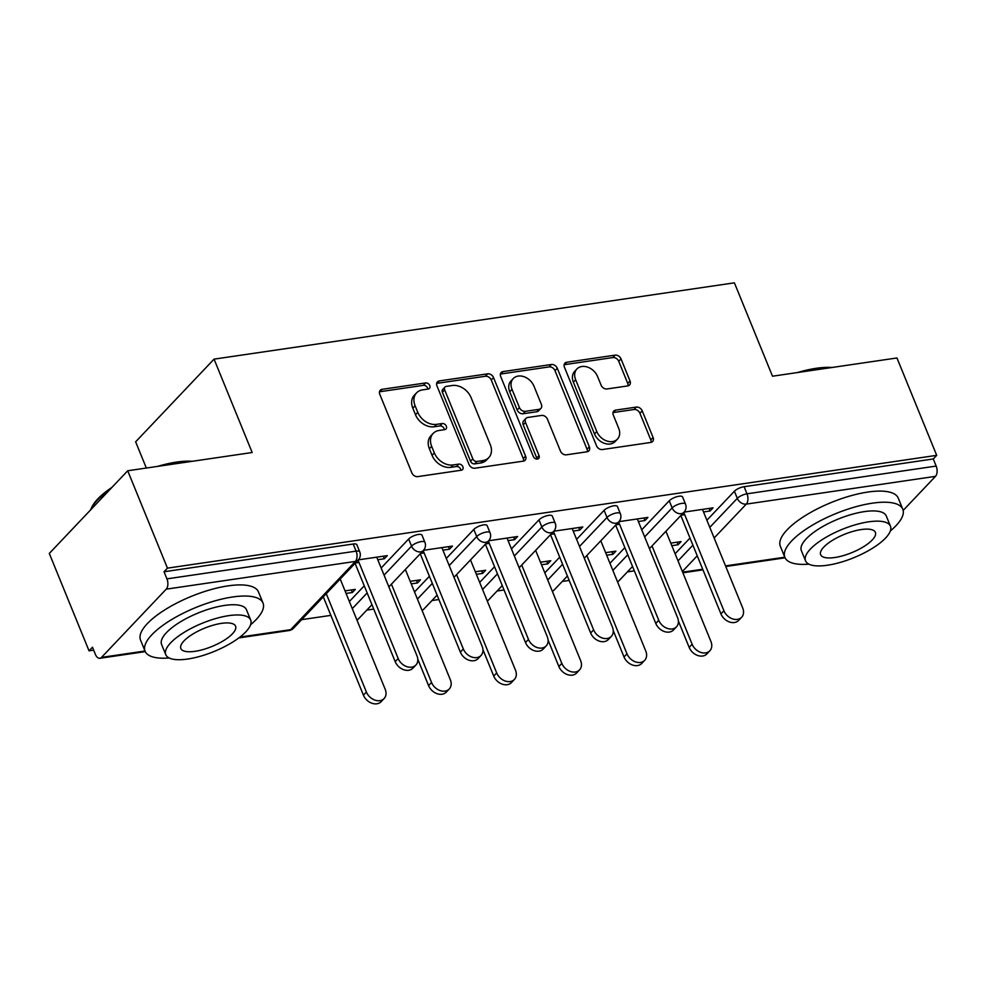 <?xml version="1.0" encoding="UTF-8"?>
<svg xmlns="http://www.w3.org/2000/svg" width="986" height="986" viewBox="0 0 986 986"><rect width="100%" height="100%" fill="white"/><g stroke="black" fill="none" stroke-linecap="round" stroke-linejoin="round"><path stroke-width="1.48" d="M429.773 385.575A3.5 2.65 43.5 0 0 425.656 382.938L382.1 389.322A5.004 3.796 43.5 0 0 380.251 390.246A5.004 3.796 43.5 0 0 379.783 394.289L411.852 472.849A5.004 3.796 43.5 0 0 417.731 476.62L461.275 470.223A3.5 2.65 43.5 0 0 462.57 469.582A3.5 2.65 43.5 0 0 462.902 466.748A3.5 2.65 43.5 0 0 458.786 464.123L453.153 464.948A15.998 12.128 43.5 0 1 434.333 452.907L431.658 446.35A15.998 12.128 43.5 0 1 433.162 433.421A15.998 12.128 43.5 0 1 439.078 430.463L444.711 429.637A3.5 2.65 43.5 0 0 446.005 428.996A3.5 2.65 43.5 0 0 446.338 426.162A3.5 2.65 43.5 0 0 442.221 423.524L436.588 424.35A15.998 12.128 43.5 0 1 417.768 412.308L415.094 405.764A15.998 12.128 43.5 0 1 416.597 392.822A15.998 12.128 43.5 0 1 422.513 389.877L428.146 389.051A3.5 2.65 43.5 0 0 429.44 388.398A3.5 2.65 43.5 0 0 429.773 385.575M427.739 389.1A3.5 2.65 43.5 0 0 427.493 387.979A3.5 2.65 43.5 0 0 423.376 385.341L379.82 391.738A5.004 3.796 43.5 0 0 379.474 391.799M460.869 470.285A3.5 2.65 43.5 0 0 460.622 469.163A3.5 2.65 43.5 0 0 456.506 466.526L450.861 467.352L453.153 464.948M444.304 429.699A3.5 2.65 43.5 0 0 444.057 428.577A3.5 2.65 43.5 0 0 439.941 425.94L434.296 426.765L436.588 424.35M627.7 385.92A5.004 3.796 43.5 0 0 629.549 384.996A5.004 3.796 43.5 0 0 630.017 380.953L621.02 358.916A5.004 3.796 43.5 0 0 615.141 355.145L566.765 362.244A5.004 3.796 43.5 0 0 564.929 363.168A5.004 3.796 43.5 0 0 564.448 367.211L596.518 445.771A5.004 3.796 43.5 0 0 602.397 449.542L650.76 442.443A5.004 3.796 43.5 0 0 652.609 441.518A5.004 3.796 43.5 0 0 653.077 437.476L642.219 410.854A5.004 3.796 43.5 0 0 636.34 407.095L615.634 410.127A5.004 3.796 43.5 0 0 613.785 411.051A5.004 3.796 43.5 0 0 613.317 415.094L618.703 428.294A13.373 10.143 43.5 0 1 617.446 439.103A13.373 10.143 43.5 0 1 606.464 440.853A13.373 10.143 43.5 0 1 596.776 431.511L575.664 379.783A13.373 10.143 43.5 0 1 576.921 368.974A13.373 10.143 43.5 0 1 587.902 367.236A13.373 10.143 43.5 0 1 597.602 376.578L601.115 385.193A5.004 3.796 43.5 0 0 606.994 388.952L627.7 385.92M239.918 637.092L290.697 629.647L355.404 561.416L166.227 589.16L101.521 657.391A7.641 4.277 -98.3 0 1 99.906 658.278A7.641 4.277 -98.3 0 1 95.371 654.334L92.474 647.223L89.036 650.834L49.3 553.454L127.712 470.766L252.169 452.512L214.061 359.138L734.397 282.834L772.506 376.208L896.964 357.967L936.7 455.347L167.46 568.146L164.033 571.757L166.93 578.868L356.106 551.137L353.21 544.013L164.033 571.757M127.712 470.766L167.46 568.146M493.542 377.613A5.004 3.796 43.5 0 0 487.651 373.842L439.288 380.941A5.004 3.796 43.5 0 0 437.439 381.865A5.004 3.796 43.5 0 0 436.971 385.908L469.028 464.468A5.004 3.796 43.5 0 0 474.907 468.227L523.283 461.14A5.004 3.796 43.5 0 0 525.131 460.215A5.004 3.796 43.5 0 0 525.6 456.173L493.542 377.613L491.25 380.017A5.004 3.796 43.5 0 0 485.371 376.258L436.995 383.344A5.004 3.796 43.5 0 0 436.662 383.418M503.033 371.586L551.396 364.5A5.004 3.796 43.5 0 1 557.275 368.259L589.345 446.831A5.004 3.796 43.5 0 1 588.876 450.873A5.004 3.796 43.5 0 1 587.027 451.785L566.321 454.829A5.004 3.796 43.5 0 1 560.442 451.058L547.44 419.198A5.004 3.796 43.5 0 0 541.56 415.439L527.83 417.448A5.004 3.796 43.5 0 0 525.982 418.372A5.004 3.796 43.5 0 0 525.513 422.415L539.046 455.594A3.5 2.65 43.5 0 1 538.713 458.416A3.5 2.65 43.5 0 1 535.842 458.872A3.5 2.65 43.5 0 1 533.303 456.432L500.715 376.553A5.004 3.796 43.5 0 1 501.184 372.511A5.004 3.796 43.5 0 1 503.033 371.586L500.74 374.002L549.116 366.903L551.396 364.5M214.061 359.138L135.637 441.827L146.335 468.03M166.227 589.16A7.641 4.277 -98.3 0 0 166.93 578.868M936.7 455.347L933.274 458.958L936.17 466.07A7.641 4.277 81.7 0 1 935.467 476.361L903.164 510.428M634.343 570.869L627.404 571.892M569.193 580.434L562.254 581.444M504.043 589.985L497.104 590.996M438.893 599.537L431.954 600.548M373.756 609.089L366.804 610.1M330.865 615.375L301.667 619.652M93.67 650.156L89.036 650.834M346.074 593.424L352.347 592.512L351.312 589.961M352.347 592.512L355.317 589.369L345.038 590.885M377.774 559.715L384.355 558.754L383.32 556.203M384.355 558.754L387.325 555.623L358.362 559.863M355.391 563.006L358.978 562.476M669.247 500.789A7.641 2.551 -22.2 0 1 678.947 496.254A7.641 2.551 -22.2 0 1 682.595 496.981L685.492 504.092A7.641 2.551 -22.2 0 0 681.844 503.365A7.641 2.551 157.8 0 0 672.156 507.901L669.247 500.789L641.738 529.79M609.964 563.302L624.853 547.612M675.114 553.75L689.99 538.06M706.888 520.238L734.397 491.238A7.641 2.551 -22.2 0 1 744.097 486.702L746.994 493.813L936.17 466.07M933.274 458.958L744.097 486.702M353.21 544.013A7.641 2.551 -22.2 0 1 356.858 544.753L359.754 551.864A7.641 2.551 -22.2 0 0 356.106 551.137A7.641 4.277 -98.3 0 1 355.404 561.416A7.641 5.793 43.5 0 0 358.226 560.011A7.641 7.641 0 0 0 359.754 551.864M606.661 555.217L612.935 554.292L615.905 551.162L605.626 552.665M638.361 521.508L644.943 520.546L647.913 517.404L618.949 521.656M615.979 524.786L619.565 524.269M538.96 519.893A7.641 2.551 -22.2 0 1 548.647 515.358A7.641 2.551 -22.2 0 1 552.296 516.085L555.204 523.209A7.641 2.551 -22.2 0 0 551.556 522.469A7.641 2.551 157.8 0 0 541.856 527.005L538.96 519.893L511.451 548.906M479.677 582.418L494.553 566.716M476.374 574.32L482.647 573.396L485.617 570.265L475.326 571.769M508.061 540.611L514.655 539.65L517.625 536.52L488.649 540.759M485.679 543.902L489.278 543.372M408.66 538.997A7.641 2.551 -22.2 0 1 418.36 534.461A7.641 2.551 -22.2 0 1 421.996 535.188L424.904 542.312A7.641 2.551 -22.2 0 0 421.256 541.585A7.641 2.551 157.8 0 0 411.569 546.121L408.66 538.997L381.151 568.01M349.377 601.522L364.253 585.82M442.924 550.163L449.505 549.202L452.475 546.071L423.499 550.311M420.529 553.454L424.128 552.924M411.224 583.872L417.497 582.948L420.467 579.817L410.176 581.333M473.81 529.445A7.641 2.551 -22.2 0 1 483.497 524.909A7.641 2.551 -22.2 0 1 487.146 525.637L490.054 532.76A7.641 2.551 -22.2 0 0 486.406 532.033A7.641 2.551 157.8 0 0 476.706 536.557L473.81 529.445L446.301 558.458M414.527 591.97L429.403 576.268M573.211 531.06L579.793 530.098L582.775 526.968L553.799 531.207M550.829 534.338L554.428 533.82M541.511 564.768L547.797 563.844L550.767 560.714L540.476 562.217M604.098 510.341A7.641 2.551 -22.2 0 1 613.797 505.806A7.641 2.551 -22.2 0 1 617.446 506.533L620.342 513.644A7.641 2.551 -22.2 0 0 616.706 512.917A7.641 2.551 157.8 0 0 607.006 517.453L604.098 510.341L576.6 539.354M544.814 572.854L559.703 557.164M703.511 511.956L710.093 510.995L713.063 507.852L684.099 512.104M681.129 515.234L684.715 514.717M671.811 545.665L678.085 544.74L681.055 541.61L670.776 543.113M417.497 582.948L416.462 580.409M449.505 549.202L448.47 546.651M482.647 573.396L481.599 570.857M514.655 539.65L513.607 537.099M547.797 563.844L546.749 561.305M579.793 530.098L578.757 527.547M612.935 554.292L611.899 551.753M644.943 520.546L643.907 517.995M678.085 544.74L677.049 542.201M710.093 510.995L709.057 508.443M416.597 392.822L414.317 395.238A15.998 12.128 43.5 0 0 412.814 408.179L415.094 405.764M434.296 426.765A15.998 12.128 43.5 0 1 415.488 414.724L412.814 408.179M433.162 433.421L430.882 435.824A15.998 12.128 43.5 0 0 429.378 448.766L431.658 446.35M450.861 467.352A15.998 12.128 43.5 0 1 432.053 455.31L429.378 448.766M523.615 461.066A5.004 3.796 43.5 0 0 523.307 458.576L491.25 380.017M446.288 386.389A3.5 2.65 43.5 0 0 444.994 387.03A3.5 2.65 43.5 0 0 444.661 389.864L472.812 458.823A3.5 2.65 43.5 0 0 476.928 461.46L482.869 460.585A15.998 12.128 43.5 0 0 488.785 457.627A15.998 12.128 43.5 0 0 490.288 444.698L471.049 397.555A15.998 12.128 43.5 0 0 452.229 385.514L446.288 386.389M444.994 387.03L442.714 389.445A3.5 2.65 43.5 0 0 442.381 392.268L444.661 389.864M488.785 457.627L486.492 460.043A15.998 12.128 43.5 0 1 480.589 463.001L474.636 463.864A3.5 2.65 43.5 0 1 470.519 461.238L442.381 392.268M587.36 451.724A5.004 3.796 43.5 0 0 587.052 449.234L554.995 370.674A5.004 3.796 43.5 0 0 549.116 366.903M525.982 418.372L523.689 420.788A5.004 3.796 43.5 0 0 523.221 424.83L536.754 457.997L539.046 455.594M537.013 459.094A3.5 2.65 43.5 0 0 536.754 457.997M533.944 386.142A13.373 10.143 43.5 0 0 524.256 376.8A13.373 10.143 43.5 0 0 513.275 378.538A13.373 10.143 43.5 0 0 512.017 389.359L519.449 407.575A5.004 3.796 43.5 0 0 525.328 411.335L539.071 409.326A5.004 3.796 43.5 0 0 540.907 408.401A5.004 3.796 43.5 0 0 541.388 404.359L533.944 386.142M513.275 378.538L510.982 380.953A13.373 10.143 43.5 0 0 509.725 391.762L512.017 389.359M540.907 408.401L538.627 410.817A5.004 3.796 43.5 0 1 536.778 411.741L523.048 413.75A5.004 3.796 43.5 0 1 517.169 409.991L509.725 391.762M576.921 368.974L574.641 371.389A13.373 10.143 43.5 0 0 573.384 382.198L575.664 379.783M617.446 439.103L615.165 441.518A13.373 10.143 43.5 0 1 604.184 443.256A13.373 10.143 43.5 0 1 594.484 433.926L573.384 382.198M651.105 442.381A5.004 3.796 43.5 0 0 650.797 439.892L639.926 413.27A5.004 3.796 43.5 0 0 634.047 409.498L613.354 412.53A5.004 3.796 43.5 0 0 613.009 412.604M628.033 385.859A5.004 3.796 43.5 0 0 627.725 383.369L618.74 361.32A5.004 3.796 43.5 0 0 612.848 357.561L564.485 364.66A5.004 3.796 43.5 0 0 564.152 364.721M384.109 698.544L381.138 701.675A11.462 8.689 -136.5 0 1 371.734 703.166A11.462 8.689 -136.5 0 1 363.427 695.167L366.398 692.036A11.462 8.689 43.5 0 0 374.705 700.035A11.462 8.689 43.5 0 0 384.109 698.544A11.462 8.689 43.5 0 0 385.193 689.276L340.195 579.029M326.267 593.708L366.398 692.036M323.297 596.838L363.427 695.167M415.895 665.032L412.912 668.163A11.462 8.689 -136.5 0 1 403.508 669.654A11.462 8.689 -136.5 0 1 395.201 661.655L398.171 658.525A11.462 8.689 43.5 0 0 406.478 666.524A11.462 8.689 43.5 0 0 415.895 665.032A11.462 8.689 43.5 0 0 416.967 655.764L376.738 557.176M395.201 661.655L355.071 563.326M398.171 658.525L358.054 560.196M157.612 466.378A62.155 20.755 -22.2 0 1 176.593 462.089A62.155 20.755 -22.2 0 1 192.245 461.3M189.213 461.744A63.683 21.261 157.8 0 0 177.825 462.693A63.683 21.261 157.8 0 0 164.847 465.318M250.58 624.742A63.683 21.261 157.8 0 0 263.015 603.062A63.683 21.261 157.8 0 0 232.622 596.986A63.683 21.261 157.8 0 0 170.319 620.379A63.683 21.261 157.8 0 0 145.078 651.191A63.683 21.261 157.8 0 0 169.136 657.982M263.015 603.062L258.48 591.945A63.683 21.261 157.8 0 0 228.086 585.869A63.683 21.261 157.8 0 0 165.771 609.262A63.683 21.261 157.8 0 0 140.542 640.074L145.078 651.191M165.771 654.679L161.593 644.45A45.861 15.308 -22.2 0 1 179.76 622.265A45.861 15.308 -22.2 0 1 224.623 605.429A45.861 15.308 -22.2 0 1 246.5 609.792L250.678 620.021A45.861 15.308 157.8 0 0 228.801 615.646A45.861 15.308 157.8 0 0 183.938 632.494A45.861 15.308 157.8 0 0 165.771 654.679A45.861 15.308 157.8 0 0 187.648 659.042A45.861 15.308 157.8 0 0 232.511 642.206A45.861 15.308 157.8 0 0 250.678 620.021M221.48 623.362A29.555 9.872 157.8 0 0 192.566 634.22A29.555 9.872 157.8 0 0 180.857 648.517A29.555 9.872 157.8 0 0 194.957 651.327A29.555 9.872 157.8 0 0 223.871 640.481A29.555 9.872 157.8 0 0 235.58 626.184A29.555 9.872 157.8 0 0 221.48 623.362M109.298 490.19A63.683 21.261 157.8 0 0 91.254 508.357A63.683 21.261 157.8 0 0 90.564 509.947M91.254 508.357L92.105 506.656A62.155 20.755 -22.2 0 1 111.96 487.367M797.403 372.56A62.155 20.755 -22.2 0 1 816.371 368.271A62.155 20.755 -22.2 0 1 832.036 367.482M829.004 367.926A63.683 21.261 157.8 0 0 817.604 368.887A63.683 21.261 157.8 0 0 804.638 371.5M890.358 530.936A63.683 21.261 157.8 0 0 902.794 509.244A63.683 21.261 157.8 0 0 872.413 503.168A63.683 21.261 157.8 0 0 810.098 526.561A63.683 21.261 157.8 0 0 784.868 557.373A63.683 21.261 157.8 0 0 808.927 564.165M902.794 509.244L898.258 498.127A63.683 21.261 157.8 0 0 867.877 492.051A63.683 21.261 157.8 0 0 805.562 515.456A63.683 21.261 157.8 0 0 780.333 546.256L784.868 557.373M805.55 560.861L801.371 550.632A45.861 15.308 -22.2 0 1 819.539 528.459A45.861 15.308 -22.2 0 1 864.402 511.611A45.861 15.308 -22.2 0 1 886.291 515.986L890.457 526.204A45.861 15.308 157.8 0 0 868.58 521.84A45.861 15.308 157.8 0 0 823.717 538.676A45.861 15.308 157.8 0 0 805.55 560.861A45.861 15.308 157.8 0 0 827.427 565.237A45.861 15.308 157.8 0 0 872.29 548.389A45.861 15.308 157.8 0 0 890.457 526.204M861.259 529.556A29.555 9.872 157.8 0 0 832.357 540.402A29.555 9.872 157.8 0 0 820.648 554.699A29.555 9.872 157.8 0 0 834.748 557.521A29.555 9.872 157.8 0 0 863.662 546.663A29.555 9.872 157.8 0 0 875.371 532.366A29.555 9.872 157.8 0 0 861.259 529.556M449.259 688.992L446.288 692.123A11.462 8.689 -136.5 0 1 436.872 693.614A11.462 8.689 -136.5 0 1 428.577 685.615L431.548 682.472A11.462 8.689 43.5 0 0 439.855 690.483A11.462 8.689 43.5 0 0 449.259 688.992A11.462 8.689 43.5 0 0 450.331 679.724L405.345 569.464M391.417 584.156L431.548 682.472M417.793 659.203L428.577 685.615M514.409 679.44L511.438 682.571A11.462 8.689 -136.5 0 1 502.022 684.062A11.462 8.689 -136.5 0 1 493.715 676.063L496.685 672.92A11.462 8.689 43.5 0 0 504.992 680.932A11.462 8.689 43.5 0 0 514.409 679.44A11.462 8.689 43.5 0 0 515.481 670.172L470.495 559.912M456.567 574.604L496.685 672.92M482.943 649.638L493.715 676.063M579.558 669.888L576.576 673.019A11.462 8.689 -136.5 0 1 567.172 674.51A11.462 8.689 -136.5 0 1 558.865 666.511L561.835 663.368A11.462 8.689 43.5 0 0 570.142 671.38A11.462 8.689 43.5 0 0 579.558 669.888A11.462 8.689 43.5 0 0 580.631 660.62L535.632 550.361M521.717 565.052L561.835 663.368M548.093 640.087L558.865 666.511M644.696 660.324L641.726 663.467A11.462 8.689 -136.5 0 1 632.322 664.958A11.462 8.689 -136.5 0 1 624.015 656.959L626.985 653.817A11.462 8.689 43.5 0 0 635.292 661.816A11.462 8.689 43.5 0 0 644.696 660.324A11.462 8.689 43.5 0 0 645.781 651.068L600.782 540.809M586.855 555.5L626.985 653.817M613.23 630.535L624.015 656.959M709.846 650.772L706.876 653.915A11.462 8.689 -136.5 0 1 697.472 655.407A11.462 8.689 -136.5 0 1 689.165 647.395L692.135 644.265A11.462 8.689 43.5 0 0 700.442 652.264A11.462 8.689 43.5 0 0 709.846 650.772A11.462 8.689 43.5 0 0 710.931 641.516L665.932 531.257M652.005 545.936L692.135 644.265M678.38 620.983L689.165 647.395M481.032 655.48L478.062 658.611A11.462 8.689 -136.5 0 1 468.658 660.102A11.462 8.689 -136.5 0 1 460.351 652.103L463.321 648.973A11.462 8.689 43.5 0 0 471.628 656.972A11.462 8.689 43.5 0 0 481.032 655.48A11.462 8.689 43.5 0 0 482.117 646.212L441.876 547.624M460.351 652.103L420.221 553.775M463.321 648.973L423.191 550.644M546.182 645.929L543.212 649.059A11.462 8.689 -136.5 0 1 533.808 650.55A11.462 8.689 -136.5 0 1 525.501 642.552L528.471 639.409A11.462 8.689 43.5 0 0 536.778 647.42A11.462 8.689 43.5 0 0 546.182 645.929A11.462 8.689 43.5 0 0 547.267 636.66L507.026 538.073M525.501 642.552L485.371 544.223M528.471 639.409L488.341 541.092M611.332 636.377L608.362 639.507A11.462 8.689 -136.5 0 1 598.946 640.999A11.462 8.689 -136.5 0 1 590.651 633L593.621 629.857A11.462 8.689 43.5 0 0 601.928 637.868A11.462 8.689 43.5 0 0 611.332 636.377A11.462 8.689 43.5 0 0 612.405 627.108L572.176 528.521M590.651 633L550.521 534.671M593.621 629.857L553.491 531.54M676.482 626.825L673.512 629.955A11.462 8.689 -136.5 0 1 664.096 631.447A11.462 8.689 -136.5 0 1 655.789 623.448L658.759 620.305A11.462 8.689 43.5 0 0 667.066 628.316A11.462 8.689 43.5 0 0 676.482 626.825A11.462 8.689 43.5 0 0 677.555 617.556L637.326 518.956M655.789 623.448L615.671 525.119M658.759 620.305L618.641 521.988M741.632 617.261L738.65 620.404A11.462 8.689 -136.5 0 1 729.246 621.895A11.462 8.689 -136.5 0 1 720.939 613.884L723.909 610.753A11.462 8.689 43.5 0 0 732.216 618.752A11.462 8.689 43.5 0 0 741.632 617.261A11.462 8.689 43.5 0 0 742.704 608.005L702.476 509.405M720.939 613.884L680.821 515.567M723.909 610.753L683.791 512.437M423.376 385.341L425.656 382.938M456.506 466.526L458.786 464.123M439.941 425.94L442.221 423.524M101.521 657.391L145.004 651.007M238.846 637.905L289.095 630.535A7.641 4.277 -98.3 0 0 290.697 629.647A7.641 5.793 43.5 0 0 293.532 628.23L358.226 560.011M935.467 476.361L746.291 504.105L714.135 537.999M697.238 555.821L682.361 571.51M682.632 572.176L702.71 569.23M725.523 565.89L784.794 557.201M709.797 527.362L737.306 498.349A7.641 2.551 157.8 0 1 746.994 493.813A7.641 4.277 81.7 0 1 746.291 504.105A7.641 5.793 -136.5 0 1 737.306 498.349L734.397 491.238M352.273 608.633L367.162 592.943M384.059 575.121L411.569 546.121A7.641 5.793 -136.5 0 0 420.554 551.864A7.641 5.793 43.5 0 0 423.376 550.459A7.641 7.641 0 0 0 424.904 542.312M417.423 599.081L432.312 583.392M449.209 565.57L476.706 536.557A7.641 5.793 -136.5 0 0 485.704 542.312A7.641 5.793 43.5 0 0 488.526 540.907A7.641 7.641 0 0 0 490.054 532.76M482.573 589.529L497.462 573.84M514.347 556.018L541.856 527.005A7.641 5.793 -136.5 0 0 550.841 532.76A7.641 5.793 43.5 0 0 553.664 531.355A7.641 7.641 0 0 0 555.204 523.209M547.723 579.978L562.599 564.275M579.497 546.466L607.006 517.453A7.641 5.793 -136.5 0 0 615.991 523.209A7.641 5.793 43.5 0 0 618.814 521.791A7.641 7.641 0 0 0 620.342 513.644M612.873 570.426L627.749 554.724M644.647 536.914L672.156 507.901A7.641 5.793 -136.5 0 0 681.141 513.657A7.641 5.793 43.5 0 0 683.964 512.239A7.641 7.641 0 0 0 685.492 504.092M678.023 560.874L692.899 545.172M356.858 619.849A7.641 5.793 43.5 0 0 358.67 618.678L371.956 604.677M422.008 610.297A7.641 5.793 43.5 0 0 423.82 609.126L437.094 595.125M487.146 600.745A7.641 5.793 43.5 0 0 488.97 599.574L502.244 585.573M552.296 591.193A7.641 5.793 43.5 0 0 554.12 590.022L567.394 576.021M617.446 581.641A7.641 5.793 43.5 0 0 619.27 580.471L632.544 566.469M415.488 414.724L417.768 412.308M432.053 455.31L434.333 452.907M379.82 391.738L382.1 389.322M523.307 458.576L525.6 456.173M436.995 383.344L439.288 380.941M485.371 376.258L487.651 373.842M470.519 461.238L472.812 458.823M474.636 463.864L476.928 461.46M480.589 463.001L482.869 460.585M554.995 370.674L557.275 368.259M587.052 449.234L589.345 446.831M523.221 424.83L525.513 422.415M517.169 409.991L519.449 407.575M523.048 413.75L525.328 411.335M536.778 411.741L539.071 409.326M594.484 433.926L596.776 431.511M613.354 412.53L615.634 410.127M634.047 409.498L636.34 407.095M639.926 413.27L642.219 410.854M650.797 439.892L653.077 437.476M564.485 364.66L566.765 362.244M612.848 357.561L615.141 355.145M618.74 361.32L621.02 358.916M627.725 383.369L630.017 380.953M99.906 658.278L145.275 651.623M682.879 572.792L702.969 569.846M725.77 566.506L785.066 557.817M289.095 630.535A7.641 7.641 0 0 0 293.532 628.23M356.932 620.046A7.641 7.641 0 0 0 358.67 618.678M388.854 586.867L423.376 550.459M422.082 610.494A7.641 7.641 0 0 0 423.82 609.126M453.991 577.315L488.526 540.907M487.232 600.942A7.641 7.641 0 0 0 488.97 599.574M519.141 567.751L553.664 531.355M552.382 591.39A7.641 7.641 0 0 0 554.12 590.022M584.291 558.199L618.814 521.791M617.532 581.839A7.641 7.641 0 0 0 619.27 580.471M649.441 548.647L683.964 512.239"/></g></svg>
